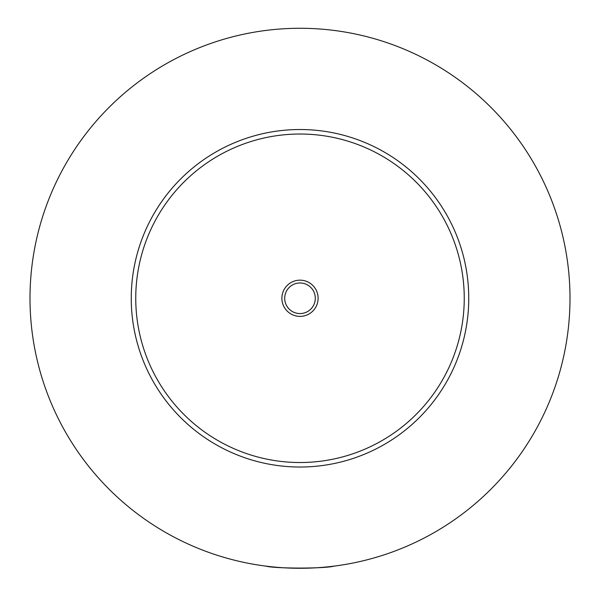 <?xml version="1.0" encoding="UTF-8"?>
<svg xmlns="http://www.w3.org/2000/svg" width="600" height="600" viewBox="0 0 600 600"><rect width="100%" height="100%" fill="white"/><g stroke="black" fill="none" stroke-linecap="round" stroke-linejoin="round"><path stroke-width="0.9" d="M265.8 566.1C274.515 568.717 325.485 568.717 334.2 566.1M318.112 298.275A18.112 18.112 0 0 0 300 280.163A18.112 18.112 0 0 0 281.888 298.275A18.112 18.112 0 0 0 300 316.388A18.112 18.112 0 0 0 318.112 298.275M284.7 298.275A15.3 15.3 0 0 0 300 313.575A15.3 15.3 0 0 0 315.3 298.275A15.3 15.3 0 0 0 300 282.975A15.3 15.3 0 0 0 284.7 298.275M468.75 298.275A168.75 168.75 0 0 1 300 467.025A168.75 168.75 0 0 1 131.25 298.275A168.75 168.75 0 0 1 300 129.525A168.75 168.75 0 0 1 468.75 298.275M570 298.275A270 270 0 0 1 300 568.275A270 270 0 0 1 30 298.275A270 270 0 0 1 300 28.275A270 270 0 0 1 570 298.275M464.25 298.275A164.25 164.25 0 0 0 300 134.025A164.25 164.25 0 0 0 135.75 298.275A164.25 164.25 0 0 0 300 462.525A164.25 164.25 0 0 0 464.25 298.275"/></g></svg>

